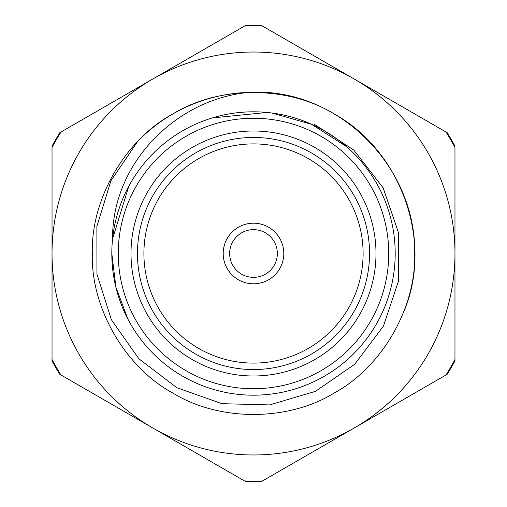 <?xml version="1.0" encoding="UTF-8"?>
<svg xmlns="http://www.w3.org/2000/svg" width="507" height="507" viewBox="0 0 507 507"><rect width="100%" height="100%" fill="white"/><g stroke="black" fill="none" stroke-linecap="round" stroke-linejoin="round"><path stroke-width="0.76" d="M354.089 78.94L447.199 132.701A228.283 228.283 0 0 1 454.969 146.149M152.626 79.111L245.737 25.35A228.283 228.283 0 0 1 261.263 25.35M152.911 428.06L59.801 374.299A228.283 228.283 0 0 1 52.031 360.851L52.031 253.5A201.469 201.469 0 0 0 354.235 427.978A201.469 201.469 0 0 0 354.235 79.022A201.469 201.469 0 0 0 52.031 253.5L52.031 147.524A227.637 227.637 0 0 1 60.992 132.01L244.545 26.041A227.637 227.637 0 0 1 262.455 26.041L446.008 132.01A227.637 227.637 0 0 1 454.969 147.524L454.969 359.476A227.637 227.637 0 0 1 446.008 374.99L262.455 480.959A227.637 227.637 0 0 1 244.545 480.959L60.992 374.99A227.637 227.637 0 0 1 52.031 359.476L52.031 253.5M354.374 427.889L261.263 481.65A228.283 228.283 0 0 1 245.737 481.65M454.969 253.335L454.969 360.851A228.283 228.283 0 0 1 447.199 374.299M59.801 132.701A228.283 228.283 0 0 0 52.031 146.149M229.646 253.5A23.854 23.854 0 0 0 265.427 274.16A23.854 23.854 0 0 0 265.427 232.84A23.854 23.854 0 0 0 229.646 253.5M223.2 253.5A30.3 30.3 0 0 0 268.653 279.744A30.3 30.3 0 0 0 268.653 227.256A30.3 30.3 0 0 0 223.2 253.5M143.906 253.5A109.594 109.594 0 0 0 308.3 348.417A109.594 109.594 0 0 0 308.3 158.583A109.594 109.594 0 0 0 143.906 253.5M137.454 253.5A116.046 116.046 0 0 0 253.5 369.546A116.046 116.046 0 0 0 369.546 253.5A116.046 116.046 0 0 0 253.5 137.454A116.046 116.046 0 0 0 137.454 253.5M253.5 375.991A122.491 122.491 0 0 1 147.417 192.254A122.491 122.491 0 0 1 359.583 192.254A122.491 122.491 0 0 1 253.5 375.991M111.813 253.5A141.687 141.687 0 0 1 324.347 130.793A141.687 141.687 0 0 1 324.347 376.207A141.687 141.687 0 0 1 111.813 253.5L115.938 287.273L127.929 319.137M313.858 123.949L353.829 150.097L383.127 187.818L398.584 232.992L398.603 280.745L383.463 326.039L354.767 364.203L315.468 391.341L269.667 404.916L221.92 403.673L176.886 387.728L138.874 358.785L111.375 319.721L96.945 274.192L96.875 226.458L110.919 180.784L137.803 141.295A161.175 161.175 0 0 1 249.032 92.388C337.548 87.096 416.317 166.321 414.675 253.5C416.26 307.749 381.866 367.328 334.088 393.077C287.9 421.583 219.1 421.583 172.912 393.077C125.134 367.328 90.74 307.749 92.325 253.5C90.74 199.251 125.134 139.672 172.912 113.923C219.1 85.417 287.9 85.417 334.088 113.923C381.866 139.672 416.26 199.251 414.675 253.5C416.26 307.749 381.866 367.328 334.088 393.077C287.9 421.583 219.1 421.583 172.912 393.077C125.134 367.328 90.74 307.749 92.325 253.5C90.74 199.251 125.134 139.672 172.912 113.923C219.1 85.417 287.9 85.417 334.088 113.923C381.866 139.672 416.26 199.251 414.675 253.5C416.26 307.749 381.866 367.328 334.088 393.077C287.9 421.583 219.1 421.583 172.912 393.077C125.134 367.328 90.74 307.749 92.325 253.5C90.74 199.251 125.134 139.672 172.912 113.923C219.1 85.417 287.9 85.417 334.088 113.923C381.866 139.672 416.26 199.251 414.675 253.5C416.26 307.749 381.866 367.328 334.088 393.077C287.9 421.583 219.1 421.583 172.912 393.077C125.134 367.328 90.74 307.749 92.325 253.5C90.74 199.251 125.134 139.672 172.912 113.923C219.1 85.417 287.9 85.417 334.088 113.923C400.948 150.566 433.732 241.579 403.927 311.368M346.477 146.586L311.628 124.329L271.86 113.01L267.037 112.465L212.319 117.928M128.803 186.227L112.586 238.848C111.901 164.046 175.327 99.131 249.032 92.388M118.258 253.5A135.242 135.242 0 0 0 321.121 370.623A135.242 135.242 0 0 0 321.121 136.377A135.242 135.242 0 0 0 118.258 253.5"/></g></svg>

